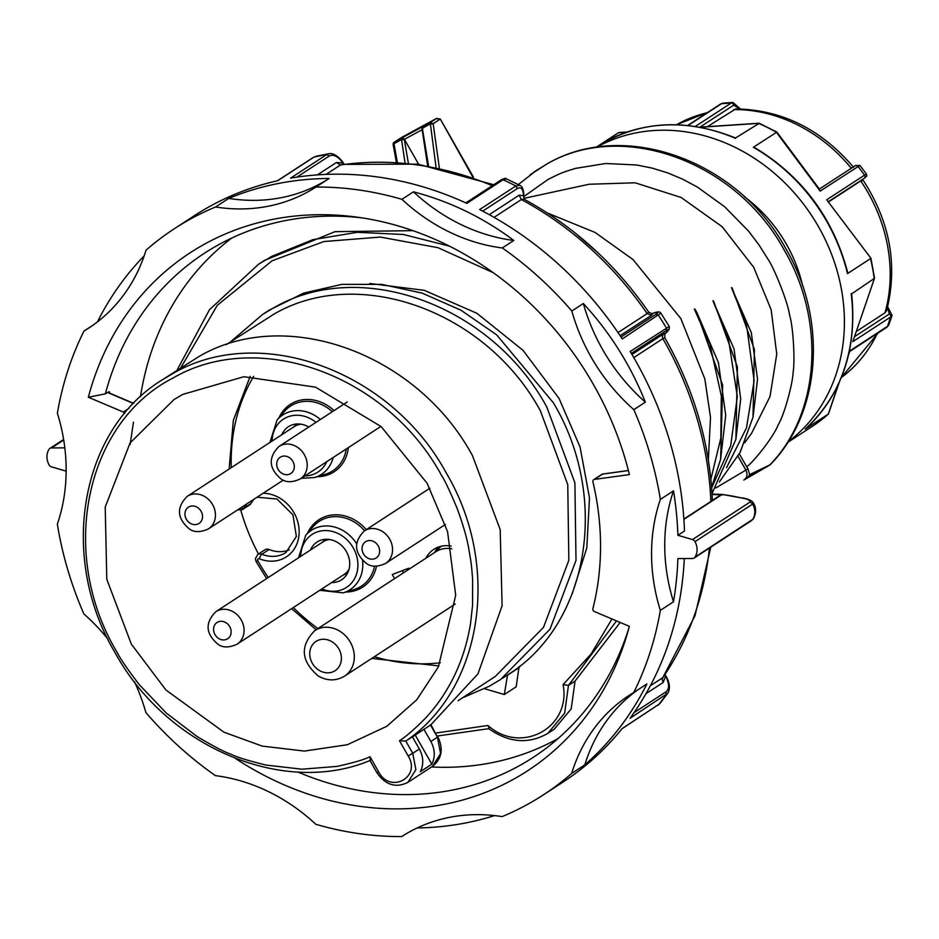 <?xml version="1.0" encoding="UTF-8"?>
<svg xmlns="http://www.w3.org/2000/svg" width="939" height="939" viewBox="0 0 939 939"><rect width="100%" height="100%" fill="white"/><g stroke="black" fill="none" stroke-linecap="round" stroke-linejoin="round"><path stroke-width="1.41" d="M694.837 309.037L696.656 312.159L722.654 385.119L720.624 459.265L725.706 415.32L718.429 362.595L696.703 312.112L694.344 309.095L709.919 344.308L721.328 395.929L720.835 438.055L710.882 479.219M131.331 644.119L165.945 690.024L224.01 732.22L262.169 746.094L304.412 751.083L347.383 744.721L386.845 726.27L416.799 699.731L438.349 666.901L455.708 595.279L447.563 531.615L427.092 483.268L381.175 426.611L315.516 387.15L243.882 376.715L182.671 394.439L173.961 399.58L130.063 442.973L105.215 507.06L106.788 579.281L131.331 644.119M802.657 285.996A133.995 115.603 -123.1 0 0 786.377 244.163A133.995 115.603 -123.1 0 0 744.65 196.979M738.007 456.307L745.871 470.11L747.937 468.772L749.662 474.618L769.898 464.875C819.888 413.606 826.038 321.126 784.206 250.079C736.141 161.262 622.463 119.946 547.085 163.902L530.148 174.748M523.856 196.544L548.059 179.455C558.505 174.29 560.771 172.753 575.724 168.351L605.655 163.503L636.701 164.994L652.265 168.14L667.676 172.882L682.759 179.22L697.36 187.049L724.65 206.756L748.571 231.158L758.958 244.868L768.137 259.434C774.006 267.861 788.009 302.323 789.511 314.847C793.478 327.101 795.051 362.947 793.091 372.22C793.068 381.985 784.382 415.214 778.138 424.851C774.17 435.978 753.947 461.718 746.681 466.777L739.333 453.889M744.674 442.785L751.517 433.395L770.003 396.575L776.753 354.132L771.154 309.753L753.7 267.286L722.138 226.698L681.151 197.483L635.163 182.8L589.152 184.244L524.021 198.352M308.778 427.045A22.524 19.437 -123.1 0 0 289.552 426.036A22.524 19.437 -123.1 0 0 288.402 426.717A22.524 19.437 -123.1 0 0 281.853 434.698M331.667 582.556A22.524 19.437 -123.1 0 0 340.481 580.466A22.524 19.437 -123.1 0 0 341.62 579.786A22.524 19.437 -123.1 0 0 346.01 550.958A22.524 19.437 -123.1 0 0 318.168 541.357A22.524 19.437 -123.1 0 0 317.018 542.038A22.524 19.437 -123.1 0 0 310.469 550.019M246.91 503.82A31.457 27.137 -123.1 0 0 243.811 508.152L251.053 503.433A31.457 27.137 56.9 0 1 254.152 499.102M451.201 546.052A30.294 26.139 -123.1 0 0 435.297 548.47A30.294 26.139 -123.1 0 0 433.759 549.385A30.294 26.139 -123.1 0 0 425.801 558.282M434.792 552.273A30.294 26.139 56.9 0 1 438.548 547.014M370.447 760.308L370.013 756.717C364.637 759.51 353.616 762.738 336.948 766.412L301.924 769.194L266.136 765.097C248.577 760.801 236.792 757.151 230.783 754.158C224.538 752.08 213.329 746.212 197.131 736.552L166.285 713.065L139.207 684.578C127.399 669.12 119.957 658.251 116.894 651.971C58.042 553.916 85.05 422.55 173.245 377.924C258.53 328.204 387.126 374.943 441.53 475.427C444.335 479.395 449.511 490.322 457.058 508.187C463.138 524.678 467.07 538.423 468.878 549.397C471.296 563.623 471.272 562.25 472.622 579.316L472.563 605.35L470.521 623.766C466.39 648.497 458.455 670.516 446.729 689.825C440.978 699.567 434.1 708.792 426.106 717.49C415.003 728.852 406.118 736.587 399.462 740.695L405.801 741.082L412.385 736.786L419.346 749.005C423.536 756.904 423.865 764.463 420.32 771.682L431.834 764.17C435.379 757.01 435.062 749.451 430.872 741.493L437.445 737.209L440.567 753.594L432.492 766.341M412.467 736.927L430.942 724.72L477.963 673.85L502.107 605.761L500.194 529.619L472.446 455.591C417.08 353.275 286.113 305.691 199.303 356.315L161.895 380.072C79.85 430.52 58.324 557.696 115.157 652.828C166.755 747.362 283.695 796.906 370.295 760.39M458.138 700.682L495.252 676.491L543.493 627.381L568.834 560.313L567.755 484.618L540.406 410.859C486.402 311.102 358.721 264.704 274.059 314.06L226.158 344.695M462.551 697.806L489.454 686.151L500.534 679.554L550.008 629.189L576.006 560.395L574.891 482.763L546.827 407.115C491.473 304.788 360.482 257.192 273.672 307.839L262.603 314.436L230.571 341.819M264.282 260.514L335 231.663L412.96 230.665M180.816 367.748L217.32 305.269L272.11 260.772L323.92 241.534L380.354 237.074L437.985 247.685L493.304 272.721M572.144 594L586.805 547.953L589.492 497.858L580.044 446.952L559.069 398.476L523.011 350.317L476.824 313.25L424.299 290.339L369.766 283.472M484.536 688.721L504.325 694.531L507.541 674.965C588.847 624.67 610.209 497.94 553.411 402.831L496.731 334.906L460.932 310.187L422.069 293.109L381.797 284.388L341.796 284.388L303.72 293.097L269.188 310.163L264.188 313.415M620.174 622.463L575.044 681.104L571.205 708.886L554.21 729.216M231.827 238.001A299.306 258.213 -123.1 0 0 140.463 396.728M431.553 766.952A299.306 258.213 -123.1 0 0 558.036 738.57M297.745 771.964A300.938 259.61 -123.1 0 0 539.432 753.148A300.938 259.61 -123.1 0 0 629.118 627.275M362.36 217.918A300.938 259.61 -123.1 0 0 210.982 249.128A300.938 259.61 -123.1 0 0 105.379 393.84L108.783 391.739L109.617 392.091L108.466 392.842L133.502 403.524M124.676 413.406A2.336 2.007 -123.1 0 0 123.326 412.045L88.348 397.244A309.107 266.664 56.9 0 1 357.372 217.191A309.107 266.664 56.9 0 1 629.412 474.582L594.434 479.395A2.336 2.007 -123.1 0 0 592.932 481.871A266.829 230.196 56.9 0 1 592.885 608.625A2.336 2.007 -123.1 0 0 594.387 611.547L629.365 626.348A309.107 266.664 56.9 0 1 627.768 632.135A309.107 266.664 56.9 0 1 235.489 758.489M134.535 681.89A179.83 155.135 -123.1 0 1 145.885 712.572A337.899 291.513 -123.1 0 0 215.407 775.626A179.83 155.135 -123.1 0 1 315.774 824.266A337.899 291.513 -123.1 0 0 401.728 836.555A179.83 155.135 -123.1 0 1 502.119 816.613A337.899 291.513 -123.1 0 0 543.341 794.887L563.083 782.023A337.899 291.513 -123.1 0 0 622.146 728.57L659.659 703.816L621.97 728.793M634.048 712.631L666.009 691.808C669.554 688.85 669.413 683.615 665.587 676.103L665.211 674.613M650.328 685.799L662.746 677.7L662.171 679.66L663.204 682.43L665.587 676.103L665.058 674.836M666.138 676.35C669.847 683.017 670.387 688.639 667.793 693.217L630.046 718.276A337.899 291.513 -123.1 0 0 684.296 558.552M677.899 535.289A337.899 291.513 -123.1 0 0 673.533 490.827A179.83 155.135 -123.1 0 0 664.73 545.054A179.83 155.135 -123.1 0 0 673.486 601.793A337.899 291.513 -123.1 0 0 677.888 558.588L692.501 558.505A3.885 3.345 -123.1 0 0 695.001 557.132A15.54 13.404 -123.1 0 0 695.013 541.639A3.885 3.345 -123.1 0 0 692.513 539.561L677.899 535.289L684.484 531.005A337.899 291.513 -123.1 0 0 630.175 351.491L669.261 326.49L660.868 313.157L622.275 338.932A337.899 291.513 -123.1 0 0 479.653 209.561L515.851 185.969L519.819 185.335L506.391 178.833L503.081 179.772L466.871 203.364A337.899 291.513 -123.1 0 0 290.538 178.164L326.737 154.571A337.899 291.513 -123.1 0 0 313.955 157.106L277.756 180.699A337.899 291.513 -123.1 0 0 194.115 215.829L174.372 228.705A337.899 291.513 -123.1 0 0 146.038 250.161A179.83 155.135 -123.1 0 1 88.548 328.216A179.83 155.135 -123.1 0 1 83.97 331.068L92.996 325.187M344.32 164.09L343.017 162.94C337.958 156.297 333.357 154.008 329.225 156.05L296.865 177.142M344.073 164.125L343.017 162.94L336.385 162.517L340.458 164.994L326.044 174.396M329.225 156.05L326.737 154.571L328.932 153.714C333.087 152.869 337.794 155.745 343.017 162.318M523.915 199.103L523.539 195.652C523.164 188.927 521.063 186.579 517.236 188.61L482.693 211.134M618.026 332.582L647.135 313.614A323.532 279.106 -123.1 0 0 521.38 199.561L524.138 199.209L523.539 195.652L519.15 195.183L521.38 199.561L494.078 217.355M519.819 185.335L519.842 185.347C522.213 186.145 523.528 189.338 523.786 194.936M621.019 337.019L655.833 314.33C659.295 311.959 658.427 311.607 653.215 313.274L653.697 313.121M524.138 199.209C573.799 226.322 615.303 263.941 648.649 312.053L647.135 313.614L651.49 315.222L653.215 313.274L651.49 313.626L653.438 313.18C657.523 311.525 660 311.513 660.868 313.157M665.974 332.864L665.704 333.134C669.53 329.284 669.671 328.474 666.127 330.704L631.313 353.393M664.777 334.249L665.704 333.134L663.321 334.038L662.277 336.514L662.864 338.639L633.778 357.595M669.261 326.49C669.789 328.627 668.65 330.798 665.845 333.005L664.765 334.272L664.835 337.817L662.864 338.639A323.532 279.106 -123.1 0 1 710.87 501.461L720.706 494.771L722.631 494.454L712.067 494.102M709.438 548.047A323.532 279.106 -123.1 0 1 662.746 677.7L695.013 615.784L710.776 547.167M342.019 164.419L340.458 164.994A323.532 279.106 -123.1 0 1 492.282 185.676M105.379 393.84L88.348 397.244M64.826 447.856L51.539 447.938A3.885 3.345 -123.1 0 0 49.028 449.3A15.54 13.404 -123.1 0 0 46.95 456.753A15.54 13.404 -123.1 0 0 49.028 464.793A3.885 3.345 -123.1 0 0 51.528 466.883L66.141 471.143A337.899 291.513 -123.1 0 0 66.153 471.214M695.001 557.132L753.231 519.056C756.4 513.163 756.388 507.67 753.207 502.588L752.714 504.043L695.013 541.639M692.513 539.561L750.202 501.966L752.714 504.043C755.543 509.56 755.543 514.713 752.702 519.537L753.231 519.044M750.202 501.966C750.097 500.241 747.303 498.926 741.81 498.022L722.631 494.466M741.81 498.022C730.19 495.463 723.394 494.419 721.422 494.9A3.885 3.345 -123.1 0 0 720.706 494.771L712.091 494.477M645.351 402.15A179.83 155.135 56.9 0 1 583.342 303.508C610.092 332.582 630.762 365.459 645.351 402.15L633.825 409.662A179.83 155.135 -123.1 0 1 571.828 311.02A337.899 291.513 -123.1 0 0 502.306 247.955A179.83 155.135 -123.1 0 1 401.939 199.326A337.899 291.513 -123.1 0 0 315.985 187.037L329.155 178.457A337.899 291.513 -123.1 0 0 228.764 198.399L215.594 206.979A179.83 155.135 -123.1 0 0 315.985 187.037M513.821 240.454A179.83 155.135 56.9 0 1 413.453 191.814C449.945 201.451 483.397 217.66 513.821 240.454L502.306 247.955M583.342 303.508L571.828 311.02M413.453 191.814L401.939 199.326M228.764 198.399A179.83 155.135 -123.1 0 0 329.155 178.457M144.183 255.831A337.899 291.513 -123.1 0 0 97.433 321.889M107.832 638.99A179.83 155.135 -123.1 0 0 83.876 613.93A337.899 291.513 -123.1 0 1 57.349 524.185A179.83 155.135 -123.1 0 0 57.385 413.219A337.899 291.513 -123.1 0 1 83.97 331.068M417.186 827.952A337.899 291.513 -123.1 0 0 494.56 815.592M646.901 683.944L633.731 692.524A179.83 155.135 -123.1 0 0 629.165 695.376A179.83 155.135 -123.1 0 0 571.675 773.431L584.833 764.851A337.899 291.513 -123.1 0 0 646.901 683.944M637.874 689.825A179.83 155.135 -123.1 0 0 584.833 764.851M673.533 490.827L660.363 499.407A179.83 155.135 -123.1 0 0 651.56 553.634A179.83 155.135 -123.1 0 0 660.328 610.373A337.899 291.513 -123.1 0 1 633.731 692.524M660.363 499.407A337.899 291.513 -123.1 0 0 633.825 409.662M215.594 206.979A337.899 291.513 -123.1 0 0 174.372 228.705M543.341 794.887A337.899 291.513 -123.1 0 0 571.675 773.431M712.337 499.407L711.997 500.44M683.862 519.056L710.87 501.461M673.486 601.793L660.328 610.373M507.541 674.965L502.165 678.474M504.325 694.531L516.18 686.82L519.067 666.667M611.958 618.989L591.136 653.931L563.095 684.601C571.428 727.76 521.122 755.12 487.928 725.471L435.708 733.066M563.095 684.601L568.471 685.4L616.489 620.902M488.996 728.594L488.491 728.5C508.774 742.831 528.563 744.451 547.871 733.336L564.632 713.182L568.471 685.4L575.044 681.104M489.242 728.488L487.928 725.471M423.9 729.286L430.872 741.493M415.249 735.084L431.834 764.17M430.942 724.72L437.445 737.209L430.485 724.99M161.895 380.084L172.964 373.476C259.786 322.84 390.741 370.436 446.119 472.751C501.367 565.513 482.857 688.698 405.801 741.082L412.761 753.289L408.172 755.965C421.458 777.222 390.225 794.206 378.71 771.987L377.419 772.515M258.495 554.01A193.457 166.896 56.9 0 1 240.83 510.288M263.131 493.257A35.342 30.494 56.9 0 1 297.182 519.901A35.342 30.494 56.9 0 1 284.634 557.907A35.342 30.494 56.9 0 1 259.364 558.775A3.885 1.232 -67.9 0 1 261.864 554.233A5.434 4.695 56.9 0 0 257.697 554.526L264.939 549.808A5.434 4.695 56.9 0 1 269.106 549.515L261.864 554.233A31.457 27.137 -123.1 0 0 284.353 553.458A31.457 27.137 -123.1 0 0 285.961 552.508L296.372 536.439L292.933 514.83L276.97 499.032L257.075 497.201M289.318 549.831A31.457 27.137 56.9 0 1 269.106 549.515M251.053 503.433A5.434 4.695 56.9 0 1 249.704 504.877L242.462 509.595A5.434 4.695 56.9 0 0 243.811 508.152A3.885 1.796 29.5 0 1 240.666 507.893M409.228 569.081L408.735 568.212L392.267 574.515L394.603 578.612M403.488 572.825L402.268 570.689M574.621 232.567L597.732 252.568M397.314 162.142L393.993 143.655L393.687 145.193L394.18 142.27A2.336 2.336 0 0 0 393.171 144.7L396.317 162.083M408.348 163.022L404.286 139.418L401.059 139.805L393.993 143.655L394.298 142.2L401.364 138.362L405.026 162.717M428.524 165.769L422.55 129.488L423.172 126.507L424.275 125.779L402.479 137.634L404.416 139.336L418.618 164.243M439.323 167.835L433.161 123.725L429.933 124.112L422.867 127.95L423.172 126.507L430.238 122.657L436.013 167.154M732.162 287.909L754.416 349.508L753.008 417.245L757.538 379.25L751.306 332.559L731.493 287.616L746.634 325.692L754.134 380.718L746.493 427.855L726.54 467.704M713.581 301.055L737.397 366.938L735.883 439.393L740.695 398.946L734.04 348.897L712.901 300.715L728.453 338.979L737.315 396.645L730.718 445.614L711.645 487.834M400.777 137.986L402.925 136.718M402.843 136.765L436.424 118.502L439.863 119.347L433.161 123.725L430.238 122.657L436.94 118.291M747.937 468.772L746.681 466.777M749.662 474.618L747.984 477.352L770.579 464.394C821.496 412.139 827.505 319.471 785.896 248.823C738.207 160.639 624.541 119.007 547.507 163.632L533.845 172.083M744.228 479.817L769.393 465.31M769.205 465.427L769.898 464.875L769.205 465.427M861.192 181.415C863.54 179.384 863.387 179.232 860.746 180.945L828.82 201.744M856.509 331.361L885.019 312.781L886.627 310.739C898.024 265.385 890.102 221.733 862.859 179.772M853.574 167.318C821.156 129.206 781.882 109.734 735.73 108.912L707.419 126.648M887.555 307.229L889.339 313.99L854.748 336.526M688.064 125.509L721.551 103.689A15.54 7.078 -93.8 0 1 723.265 103.09L720.694 103.971A2.336 2.007 56.9 0 1 721.551 103.689L731.211 103.044A2.336 2.007 56.9 0 1 733.699 105.145L739.944 108.936M864.35 178.234L866.838 175.992L866.427 174.091L864.549 175.135A2.336 2.007 56.9 0 1 864.35 178.234L828.632 201.509M870.923 258.248L826.696 199.796L870.923 258.26L874.514 278.167L852.812 341.655L890.665 316.995A15.54 6.503 18.7 0 0 892.05 315.316L887.66 306.83M874.514 278.167L852.812 341.655M849.642 351.491L849.02 352.841M839.196 382.478L828.386 414.052L805.509 428.912M814.136 425.156L814.113 425.179A175.945 151.789 -123.1 0 0 828.268 414.146L838.41 384.204M619.505 132.61L626.829 132.129M805.369 429.053C841.919 394.462 857.342 349.414 851.626 293.895L874.186 278.531A175.945 151.789 -123.1 0 0 870.512 258.601L847.483 273.613L847.635 272.275C833.139 217.86 802.152 176.297 754.663 147.564L753.348 147.294L776.882 132.094L759.264 123.279L735.519 137.998C685.411 117.833 639.318 120.673 597.216 146.531L595.819 147.446M818.738 189.467L820.205 191.087L859.924 165.381L855.194 165.698A2.336 2.007 56.9 0 1 858.058 166.414L864.549 175.135L826.696 199.796M776.882 132.094L819.794 189.631M787.715 442.398L789.335 441.342A175.945 151.789 -123.1 0 0 791.072 440.191L814.113 425.179L828.386 414.052M598.988 145.404L618.508 132.681M596.535 147.341A175.945 151.789 56.9 0 1 804.887 205.923A175.945 151.789 56.9 0 1 788.079 441.835M434.299 552.742L440.403 547.038A28.968 24.989 56.9 0 1 441.318 546.216M314.835 630.585C299.752 645.938 300.903 661.079 318.298 676.01C327.277 681.104 336.021 681.139 344.519 676.15A27.184 23.452 56.9 0 0 339.578 631.067A27.184 23.452 56.9 0 0 314.835 630.585L435.79 551.768A27.184 23.452 56.9 0 1 451.788 548.846M349.062 569.14A19.414 16.749 56.9 0 1 344.202 574.386L237.074 644.201A19.414 16.749 56.9 0 0 233.541 612.005A19.414 16.749 56.9 0 0 215.864 611.665C204.878 622.78 205.559 633.625 217.918 644.201C222.754 647.828 229.139 647.828 237.074 644.201M215.864 611.665L322.993 541.85A19.414 16.749 56.9 0 1 329.765 539.526M187.248 496.344C176.25 507.459 176.931 518.316 189.291 528.892C194.138 532.507 200.523 532.507 208.458 528.88A19.414 16.749 56.9 0 0 204.925 496.684A19.414 16.749 56.9 0 0 187.248 496.344L294.377 426.529A19.414 16.749 56.9 0 1 301.149 424.205M708.346 459.993L710.506 417.397L704.837 378.957L680.857 318.591L633.05 259.587L595.08 232.438L547.378 212.989M269.904 442.48L277.111 419.944A35.436 30.564 56.9 0 1 284.564 413.911A35.436 30.564 56.9 0 1 320.352 419.498M333.204 457.481A35.436 30.564 56.9 0 1 319.659 475.427A35.436 30.564 56.9 0 1 314.635 477.528L325.317 474.289A38.652 33.346 -123.1 0 0 330.798 472A38.652 33.346 -123.1 0 0 346.256 448.983M304.87 475.944A31.586 27.254 -123.1 0 0 316.337 473.01A31.586 27.254 -123.1 0 0 326.784 461.671M315.985 422.339A31.586 27.254 -123.1 0 0 285.057 418.172A31.586 27.254 -123.1 0 0 272.099 441.06M298.532 557.801L305.727 535.265A35.436 30.564 56.9 0 1 313.192 529.232A35.436 30.564 56.9 0 1 356.585 543.681M362.595 560.477A35.436 30.564 56.9 0 1 348.275 590.748A35.436 30.564 56.9 0 1 343.251 592.849L353.933 589.61A38.652 33.346 -123.1 0 0 359.414 587.321A38.652 33.346 -123.1 0 0 374.555 566.147M321.913 588.917A31.586 27.254 -123.1 0 0 344.965 588.33A31.586 27.254 -123.1 0 0 353.275 547.883A31.586 27.254 -123.1 0 0 313.685 533.493A31.586 27.254 -123.1 0 0 300.715 556.369M253.659 376.316A185.652 160.158 -123.1 0 0 231.276 467.657M332.336 411.693A38.652 33.346 -123.1 0 0 292.522 404.897A38.652 33.346 -123.1 0 0 284.388 411.482L277.111 419.944M348.381 447.586A40.189 34.673 56.9 0 1 332.124 472.974A40.189 34.673 56.9 0 1 317.335 476.707M278.953 417.808A40.189 34.673 56.9 0 1 292.322 403.195A40.189 34.673 56.9 0 1 334.049 410.578M364.59 530.758A38.652 33.346 -123.1 0 0 321.138 520.218A38.652 33.346 -123.1 0 0 313.004 526.802L305.727 535.265M376.492 566.217A40.189 34.673 56.9 0 1 360.74 588.295A40.189 34.673 56.9 0 1 345.963 592.028M307.569 533.129A40.189 34.673 56.9 0 1 320.938 518.516A40.189 34.673 56.9 0 1 366.28 529.655M449.476 246.159L403.43 234.492L357.313 232.297L312.887 239.668L271.829 256.324L258.507 264.27L265.091 259.986M628.391 470.509L602.744 474.031A2.336 2.336 0 0 0 601.793 474.395A2.336 2.007 56.9 0 1 602.521 474.125A2.336 1.092 -97.8 0 1 602.744 474.031A2.336 1.092 -97.8 0 1 602.991 474.054M628.402 470.556L602.521 474.125L594.434 479.395M123.326 412.045L129.042 408.324M666.009 691.808L666.256 694.684A337.899 291.513 -123.1 0 1 658.356 704.978L657.946 705.342M517.236 188.61L515.851 185.969A337.899 291.513 -123.1 0 0 503.081 179.772L500.581 180.546M506.379 178.833C506.309 177.964 504.583 178.304 501.203 179.854L465.85 202.894M655.833 314.33L658.485 315.34A337.899 291.513 -123.1 0 1 666.373 327.899L666.127 330.704M631.959 354.484L663.321 334.038M651.49 315.222L620.116 335.669M317.405 174.877L336.385 162.517M489.266 214.655L519.15 195.183M63.711 440.004L51.539 447.938M663.204 682.43L645.997 693.639M721.422 494.9L683.885 519.361M519.478 667.394L507.623 675.118M437.879 736.88C443.642 748.982 441.846 758.794 432.503 766.341L407.819 782.422L415.883 769.687L412.761 753.289L419.346 749.005M408.172 755.965L399.462 740.695M378.71 771.987L370.013 756.717M259.364 558.775A1.549 1.338 -123.1 0 0 257.838 560.794A185.652 160.158 -123.1 0 0 268.272 577.508M257.697 554.526L255.385 558.764L256.101 561.616L257.838 560.794M293.32 607.545A185.652 160.158 -123.1 0 0 317.969 628.555M374.356 656.713A185.652 160.158 -123.1 0 0 440.321 662.746M422.679 129.406L404.286 139.418L401.364 138.362L402.479 137.634M472.681 176.884L440.297 119.03L473.432 177.131M401 137.833L394.298 142.2M427.597 165.604L422.034 128.995A2.336 2.336 0 0 1 423.055 126.577L423.172 126.507M712.044 493.574L735.883 439.393L712.032 493.491M719.38 481.977L740.178 452.269L753.008 417.245L739.979 452.61L719.614 481.566M743.829 480.064C747.174 477.705 747.855 474.395 745.871 470.11L715.788 487.951M878.27 332.84L841.297 377.584A151.085 130.345 -123.1 0 0 877.284 333.486M707.231 112.739A151.085 130.345 -123.1 0 0 676.538 124.746L707.865 112.328M885.019 312.781A151.085 130.345 -123.1 0 0 860.746 180.945M851.274 168.257A151.085 130.345 -123.1 0 0 733.594 109.593M889.339 313.99A2.336 2.007 56.9 0 1 890.665 316.995L887.496 326.349A2.336 2.007 56.9 0 1 886.768 327.3L849.701 351.456M886.768 327.3L888.881 324.671A15.54 6.503 -161.3 0 1 887.496 326.349L849.642 351.022M695.306 126.448L731.211 103.044A15.54 7.078 -93.8 0 1 732.936 102.445L723.265 103.09M699.919 127.152L733.699 105.145M855.077 165.792A2.336 2.007 56.9 0 1 855.194 165.698L819.36 189.056L855.077 165.792M700.142 127.258L758.559 123.373A175.945 151.789 -123.1 0 1 776.389 132.282L820.205 191.087M805.228 429.158A175.945 151.789 -123.1 0 0 851.145 293.543M735.53 138.385A175.945 151.789 -123.1 0 0 597.216 146.531M847.483 273.613A175.945 151.789 -123.1 0 0 813.115 200.559A175.945 151.789 -123.1 0 0 753.348 147.294M319.201 670.387A17.477 15.083 -123.1 0 0 340.059 664.812A17.477 15.083 -123.1 0 0 331.925 641.713A17.477 15.083 -123.1 0 0 311.067 647.288A17.477 15.083 -123.1 0 0 319.201 670.387M218.822 638.579A9.707 8.381 -123.1 0 0 230.407 635.48A9.707 8.381 -123.1 0 0 225.888 622.651A9.707 8.381 -123.1 0 0 214.303 625.75A9.707 8.381 -123.1 0 0 218.822 638.579M190.206 523.258A9.707 8.381 -123.1 0 0 201.791 520.159A9.707 8.381 -123.1 0 0 197.272 507.33A9.707 8.381 -123.1 0 0 185.687 510.429A9.707 8.381 -123.1 0 0 190.206 523.258M367.313 557.825A9.707 8.381 -123.1 0 0 378.898 554.726A9.707 8.381 -123.1 0 0 374.379 541.897A9.707 8.381 -123.1 0 0 362.794 544.996A9.707 8.381 -123.1 0 0 367.313 557.825M385.565 563.447C377.631 567.062 371.245 567.074 366.41 563.447C354.05 552.871 353.369 542.026 364.355 530.911A19.414 16.749 56.9 0 1 382.032 531.251A19.414 16.749 56.9 0 1 385.565 563.447L445.368 524.478M281.97 473.35A9.707 8.381 -123.1 0 0 293.567 470.251A9.707 8.381 -123.1 0 0 289.048 457.422A9.707 8.381 -123.1 0 0 277.463 460.521A9.707 8.381 -123.1 0 0 281.97 473.35M300.222 478.972C292.299 482.599 285.902 482.599 281.066 478.984C268.707 468.397 268.026 457.551 279.024 446.436A19.414 16.749 56.9 0 1 296.701 446.776A19.414 16.749 56.9 0 1 300.222 478.972L380.917 426.388M537.472 169.63L518.305 184.572M250.15 376.386L233.342 420.343L229.128 469.054M258.507 264.27L209.467 309.741L177.048 370.201M133.467 422.198L130.122 444.487M133.667 403.359L108.689 392.702M664.835 337.817L664.835 337.817C693.898 388.992 709.731 442.879 712.337 499.466M648.649 312.065L651.537 313.614M63.629 439.475L49.908 448.419M751.822 520.417L694.132 558.024M753.195 502.576C751.599 500.452 747.925 498.867 742.174 497.823M667.782 693.228L659.659 703.816M328.908 153.714L315.75 156.332M493.726 184.737L417.949 164.149L342.019 164.407M313.38 157.353L277.439 180.769M601.793 474.395L593.706 479.665M488.714 728.676L437.374 736M547.871 733.336L554.456 729.051M369.79 760.214L376.985 772.832C385.542 785.063 395.812 788.255 407.819 782.422M237.508 509.947L242.462 509.595M256.101 561.616L266.664 578.565M291.642 608.648L316.126 629.752M371.774 658.392L438.83 665.927M343.251 592.849L319.729 590.338M314.635 477.528L301.184 478.35M440.297 119.03L436.471 118.478L394.18 142.27M720.624 459.253L711.598 487.212M423.055 126.577L424.099 125.896M770.579 464.394L769.358 465.333M740.437 108.947L732.936 102.445M888.881 324.671L892.05 315.316M848.586 354.731L849.725 351.397M720.694 103.971L687.688 125.474M627.264 131.976L618.977 132.528M758.97 123.232L699.649 127.164M866.427 174.091L859.924 165.381M344.519 676.15L455.227 604.012M343.169 575.067L347.536 573.177M321.971 542.519L325.457 539.291M208.458 528.88L283.273 480.134M293.344 427.21L296.83 423.97M364.355 530.911L429.839 488.233M279.024 446.436L347.195 402.009"/></g></svg>
